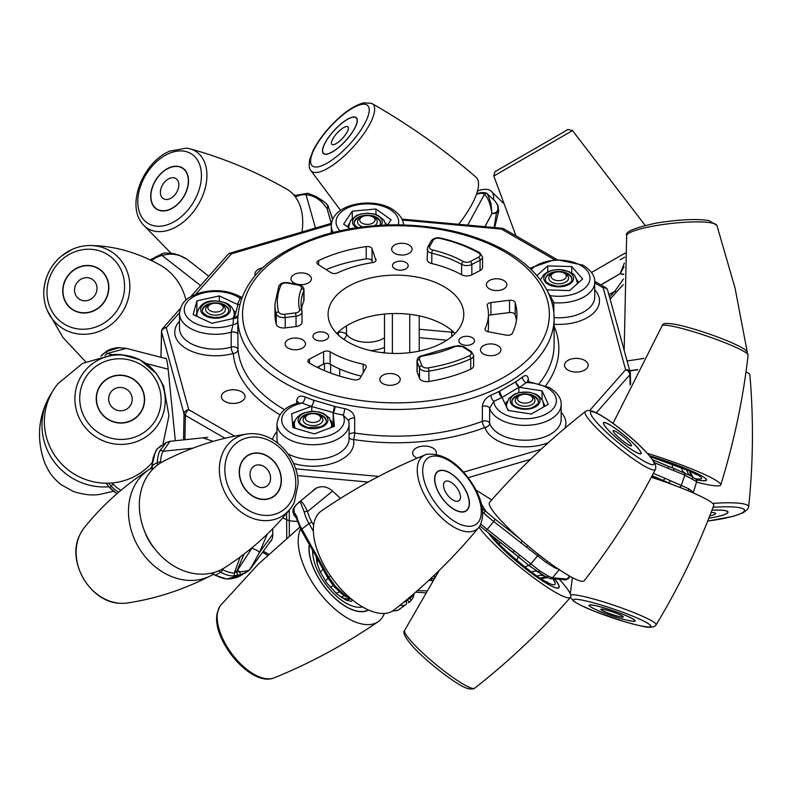 <?xml version="1.0" encoding="UTF-8"?>
<svg xmlns="http://www.w3.org/2000/svg" width="792" height="792" viewBox="0 0 792 792"><rect width="100%" height="100%" fill="white"/><g stroke="black" fill="none" stroke-linecap="round" stroke-linejoin="round"><path stroke-width="1.19" d="M325.057 332.61A7.831 4.524 180 0 1 328.621 336.402A7.831 4.524 180 0 1 324.522 340.372A7.831 4.524 180 0 1 316.523 340.194A7.831 4.524 180 0 1 312.959 336.402A7.831 4.524 180 0 1 317.048 332.422A7.831 4.524 180 0 1 325.057 332.61M404.623 261.865A7.831 4.524 180 0 1 408.187 265.657A7.831 4.524 180 0 1 404.098 269.636A7.831 4.524 180 0 1 396.089 269.448A7.831 4.524 180 0 1 392.525 265.657A7.831 4.524 180 0 1 396.624 261.687A7.831 4.524 180 0 1 404.623 261.865M470.953 337.026A7.831 4.524 180 0 1 474.517 340.817A7.831 4.524 180 0 1 470.428 344.787A7.831 4.524 180 0 1 462.419 344.609A7.831 4.524 180 0 1 458.855 340.817A7.831 4.524 180 0 1 462.944 336.838A7.831 4.524 180 0 1 470.953 337.026M395.594 374.477A10.217 5.9 180 0 1 400.247 379.427A10.217 5.9 180 0 1 394.901 384.605A10.217 5.9 180 0 1 384.466 384.368A10.217 5.9 180 0 1 379.823 379.427A10.217 5.9 180 0 1 385.159 374.24A10.217 5.9 180 0 1 395.594 374.477M300.851 338.956A10.217 5.9 180 0 1 305.504 343.906A10.217 5.9 180 0 1 300.158 349.084A10.217 5.9 180 0 1 289.724 348.846A10.217 5.9 180 0 1 285.08 343.906A10.217 5.9 180 0 1 290.417 338.719A10.217 5.9 180 0 1 300.851 338.956M306.761 273.824A10.217 5.9 180 0 1 311.414 278.774A10.217 5.9 180 0 1 306.078 283.952A10.217 5.9 180 0 1 295.644 283.714A10.217 5.9 180 0 1 290.991 278.774A10.217 5.9 180 0 1 296.327 273.587A10.217 5.9 180 0 1 306.761 273.824M407.415 244.213A10.217 5.9 180 0 1 412.068 249.163A10.217 5.9 180 0 1 406.732 254.341A10.217 5.9 180 0 1 396.297 254.103A10.217 5.9 180 0 1 391.644 249.163A10.217 5.9 180 0 1 396.98 243.976A10.217 5.9 180 0 1 407.415 244.213M502.158 279.734A10.217 5.9 180 0 1 506.811 284.684A10.217 5.9 180 0 1 501.475 289.862A10.217 5.9 180 0 1 491.04 289.625A10.217 5.9 180 0 1 486.387 284.684A10.217 5.9 180 0 1 491.723 279.497A10.217 5.9 180 0 1 502.158 279.734M496.247 344.867A10.217 5.9 180 0 1 500.9 349.817A10.217 5.9 180 0 1 495.564 354.994A10.217 5.9 180 0 1 485.13 354.757A10.217 5.9 180 0 1 480.477 349.817A10.217 5.9 180 0 1 485.813 344.629A10.217 5.9 180 0 1 496.247 344.867M309.474 363.132L309.474 359.053A4.742 2.742 0 0 0 307.9 361.093A4.742 2.742 0 0 0 309.246 363.003A120.978 69.844 180 0 0 354.014 379.804A4.742 2.742 0 0 0 360.172 378.081L366.043 367.656A4.742 2.742 0 0 0 366.27 366.805A4.742 2.742 0 0 0 364.112 364.508A4.742 2.742 0 0 0 363.211 364.251L363.211 372.685M330.135 364.132L330.135 351.826A4.742 2.742 0 0 0 329.343 351.46A4.742 2.742 0 0 0 323.591 351.717L323.591 364.013A4.742 2.742 180 0 1 329.343 363.756A4.742 2.742 180 0 1 330.135 364.132A92.506 53.41 0 0 0 361.281 376.111M372.032 260.974L372.032 248.678A4.742 2.742 0 0 0 369.973 246.946A4.742 2.742 0 0 0 366.231 246.589L366.231 258.885A4.742 2.742 180 0 1 369.973 259.241A4.742 2.742 180 0 1 372.032 260.974L372.636 262.607M287.555 283.1L298.079 285.07A5.158 2.98 180 0 1 301.495 288.615A97.258 56.153 0 0 0 299.584 309.593A5.158 2.98 180 0 1 295.545 312.909L284.734 314.246A5.158 2.98 180 0 1 280.012 313.434A5.158 2.98 180 0 1 278.556 311.751A118.602 68.478 180 0 1 280.962 285.199A5.158 2.98 180 0 1 287.555 283.1A2.376 0.594 100.6 0 1 288.001 282.704C283.625 282.101 280.556 283.269 278.794 286.189L274.973 303.93A120.978 69.844 0 0 0 276.21 313.88L276.21 324.245A7.534 4.346 0 0 0 279.556 327.274A7.534 4.346 0 0 0 285.229 327.878L285.229 317.523L296.04 316.186L296.04 326.552L285.229 327.878M429.759 246.332A2.376 1.841 -150.6 0 0 427.69 247.114L427.135 259.558A7.534 4.346 0 0 0 430.571 263.201A7.534 4.346 0 0 0 431.818 263.578L431.818 253.222A94.882 54.777 180 0 1 461.597 264.38L461.597 274.745A7.534 4.346 0 0 0 462.706 275.25A7.534 4.346 0 0 0 471.844 274.834L471.844 264.478L480.061 260.202L480.061 270.567A7.534 4.346 0 0 0 482.556 267.33L482.556 256.974L479.784 252.767A2.376 1.346 119.3 0 0 478.615 252.895A5.158 2.98 180 0 1 478.477 257.252L470.26 261.518A5.158 2.98 180 0 1 463.241 261.459A97.258 56.153 0 0 0 432.719 250.015A5.158 2.98 180 0 1 431.016 249.361A5.158 2.98 180 0 1 429.759 246.332L433.175 240.263A5.158 2.98 180 0 1 440.005 238.422A118.602 68.478 180 0 1 478.615 252.895M515.186 314.8L515.186 302.504A4.742 2.742 0 0 0 513.087 300.663A4.742 2.742 0 0 0 509.523 300.287L509.523 312.583A4.742 2.742 180 0 1 513.087 312.969A4.742 2.742 180 0 1 515.186 314.8A120.978 69.844 180 0 1 516.453 320.443M419.483 378.22L417.176 371.973L417.176 361.607L419.483 367.854L419.483 378.22A7.534 4.346 0 0 0 422.74 380.962A7.534 4.346 0 0 0 428.898 381.497L428.898 371.131A2.376 0.525 -99.3 0 0 428.254 367.874A5.158 2.98 180 0 1 423.195 367.122A5.158 2.98 180 0 1 421.799 365.637L419.503 359.39A5.158 2.98 180 0 1 423.106 355.905A97.258 56.153 0 0 0 455.529 346.371A5.158 2.98 180 0 1 462.528 346.728L469.923 351.48A5.158 2.98 180 0 1 469.28 355.806A118.602 68.478 180 0 1 428.254 367.874M336.798 333.482A67.845 39.164 180 0 1 432.897 319.82A67.845 39.164 180 0 1 455.093 333.482M432.897 281.447A67.845 39.164 180 0 1 463.785 314.295A67.845 39.164 180 0 1 428.314 348.718A67.845 39.164 180 0 1 358.994 347.143A67.845 39.164 180 0 1 328.106 314.295A67.845 39.164 180 0 1 363.577 279.873A67.845 39.164 180 0 1 432.897 281.447M241.273 298.564A4.742 3.703 28 0 1 240.224 298.485L240.332 296.782M284.605 409.702A158.153 91.308 180 0 1 284.11 409.424A158.153 91.308 180 0 1 237.986 349.44A4.742 3.871 -5 0 1 233.254 353.45A162.905 94.05 0 0 0 279.903 414.731M553.846 312.791L553.846 302.722L550.044 295.594A162.905 94.05 0 0 0 548.044 292.426M515.483 382.041L519.522 387.377A4.742 2.94 56.1 0 1 515.919 381.714L498.99 391.495A158.153 91.308 180 0 1 490.961 395.218C485.942 397.544 483.07 401.287 482.358 406.445L482.358 421.324A4.742 2.119 -110.6 0 0 484.952 427.492A4.742 3.812 162.6 0 0 489.624 423.136L489.624 408.256L493.802 401.287A162.905 94.05 0 0 0 502.078 397.445L518.879 387.278L518.879 392.604M567.973 370.062A11.84 6.831 0 0 0 580.873 371.537A11.84 6.831 0 0 0 588.179 365.221A11.84 6.831 0 0 0 584.714 360.39A11.84 6.831 0 0 0 571.814 358.905A11.84 6.831 0 0 0 564.508 365.221A11.84 6.831 0 0 0 567.973 370.062M224.829 401.435A11.84 6.831 0 0 0 237.739 402.92A11.84 6.831 0 0 0 245.045 396.604A11.84 6.831 0 0 0 241.58 391.773A11.84 6.831 0 0 0 228.67 390.288A11.84 6.831 0 0 0 221.364 396.604A11.84 6.831 0 0 0 224.829 401.435M436.144 454.172A11.84 6.831 0 0 0 436.352 452.875A11.84 6.831 0 0 0 432.887 448.044A11.84 6.831 0 0 0 419.988 446.569A11.84 6.831 0 0 0 412.682 452.875A11.84 6.831 0 0 0 416.147 457.717A11.84 6.831 0 0 0 417.127 458.221M539.243 383.486A158.153 91.308 180 0 0 554.103 344.857L554.103 318.166A158.153 91.308 0 0 1 456.469 402.524A158.153 91.308 0 0 1 284.11 382.734A158.153 91.308 0 0 1 237.788 318.166L237.986 349.44A4.742 2.742 180 0 0 236.6 347.638A4.742 2.742 180 0 0 231.195 347.114A4.742 1.683 -105.5 0 0 233.254 353.45A40.798 23.552 0 0 1 186.694 348.886A40.798 23.552 0 0 1 179.497 321.205M488.03 331.709A92.506 53.41 0 0 0 488.456 326.591L488.456 314.295A92.506 53.41 0 0 0 487.248 305.682A4.742 2.742 0 0 1 487.179 305.247A4.742 2.742 0 0 1 490.941 302.564L509.523 300.287M488.456 315.671A4.742 2.742 180 0 1 490.941 314.86L509.523 312.583M317.226 367.33L323.591 364.013M326.057 269.587A120.978 69.844 180 0 1 366.231 258.885M296.673 403.514L296.673 401.059C297.257 396.445 300.049 395.069 305.059 396.95A4.742 2.228 -67.9 0 1 302.326 403.069L298.109 403.088C285.476 406.336 278.428 413.285 276.972 423.928A36.056 20.81 0 0 0 287.536 438.649A36.056 20.81 0 0 0 326.819 443.164A36.056 20.81 0 0 0 349.074 423.928L349.074 438.808A36.056 20.81 180 0 1 327.076 457.984A36.056 20.81 180 0 1 287.932 453.757M334.402 406.375L333.185 412.889A4.742 1.495 103.6 0 0 335.016 406.484L313.682 400.207A4.742 2.02 -70.6 0 1 311.216 406.425L333.155 412.513L333.155 426.819M348.708 420.77L343.114 415.067A31.304 18.077 180 0 1 322.354 437.313A31.304 18.077 180 0 1 283.358 425.839A31.304 18.077 180 0 1 302.326 403.069A162.905 94.05 0 0 0 311.216 406.425L291.634 413.761L292.892 427.601L314.285 433.897L334.412 426.343L333.185 412.889A162.905 94.05 0 0 0 343.114 415.067A4.742 1.257 101.2 0 0 344.649 408.603C350.549 409.929 353.895 413.107 354.687 418.117L354.687 433.006A4.742 1.01 -81.1 0 1 353.45 439.52A162.905 94.05 0 0 0 484.952 427.492A40.798 23.552 0 0 0 496.247 439.946A40.798 23.552 0 0 0 548.391 442.629M482.358 406.445A4.742 2.742 180 0 1 489.624 408.256A36.056 20.81 0 0 0 499.603 419.255A36.056 20.81 0 0 0 538.897 423.769A36.056 20.81 0 0 0 561.152 404.534C561.597 398.722 557.756 393.099 549.608 387.644L529.571 381.892L526.175 382.595A4.742 3.099 52.5 0 1 522.383 377.081C526.017 374.418 528.026 375.339 528.403 379.863L528.403 381.497M262.598 267.775A11.84 6.831 0 0 0 254.955 274.161A11.84 6.831 0 0 0 255.163 275.428M282.774 517.829L289.169 520.78L297.208 521.512L289.169 520.78L282.774 517.829M309.474 359.053L323.591 351.717M330.135 351.826A92.506 53.41 0 0 0 363.211 364.251M318.641 264.825L318.641 260.568A120.978 69.844 180 0 1 366.231 246.589M372.032 248.678L375.982 260.538M318.641 260.568A4.742 2.742 0 0 0 316.929 262.677A4.742 2.742 0 0 0 318.146 264.508L330.858 272.656A4.742 2.742 0 0 0 337.382 272.943A92.506 53.41 0 0 1 372.537 262.617A4.742 2.742 0 0 0 376.081 259.974A4.742 2.742 0 0 0 375.982 259.4M480.061 270.567L471.844 274.834M461.597 274.745A94.882 54.777 0 0 0 431.818 263.578M515.186 302.504A120.978 69.844 180 0 1 516.919 314.295A120.978 69.844 180 0 1 512.355 333.283A4.742 2.742 0 0 1 506.326 335.145L488.268 331.759A4.742 2.742 0 0 1 484.991 329.155A4.742 2.742 0 0 1 485.159 328.423A92.506 53.41 0 0 0 488.456 314.295M470.745 369.181A7.534 4.346 0 0 0 473.616 365.765L473.616 355.41A7.534 4.346 0 0 1 470.745 358.825L470.745 369.181A120.978 69.844 180 0 1 428.898 381.497M423.106 355.905A2.376 0.544 -99.5 0 0 422.71 355.509C419.176 356.202 417.275 357.935 417.018 360.707L417.018 371.072A7.534 4.346 0 0 0 417.176 371.973M276.21 324.245A120.978 69.844 180 0 1 274.973 314.295L274.973 303.93M303.791 301.237A7.534 4.346 0 0 0 304.009 300.208L304.009 289.842A7.534 4.346 0 0 1 303.791 290.882L303.791 301.237A94.882 54.777 0 0 0 301.495 309.048M296.04 326.552A7.534 4.346 0 0 0 302.009 322.295L302.009 311.939A7.534 4.346 0 0 0 301.94 311.345A2.376 1.921 -13.3 0 0 301.891 310.989L301.059 303.93A94.882 54.777 180 0 1 303.791 290.882A2.376 1.881 23 0 0 301.495 288.615M476.042 490.1L491.723 499.93M166.043 358.301L165.191 358.439M165.231 358.38L165.904 358.132M175.329 440.728L168.033 367.904C167.221 360.904 166.33 357.667 165.36 358.182L165.617 357.994M202.92 437.847L213.276 441.372M340.461 498.406L331.848 490.387C326.255 486.08 320.641 485.565 315.018 488.852L311.771 491.773M490.961 395.218A4.742 2.327 -113.5 0 0 493.802 401.287A31.304 18.077 180 0 0 502.96 413.444A31.304 18.077 180 0 0 547.232 413.444A31.304 18.077 180 0 0 547.232 387.882A31.304 18.077 180 0 0 526.175 382.595A162.905 94.05 0 0 1 519.522 387.377L542.065 390.862L548.282 404.247L531.303 414.048L508.127 410.464L502.078 397.445A4.742 2.524 -116.4 0 1 498.99 391.495M542.065 390.862L542.065 399.485M536.867 275.586L547.787 265.874L571.755 266.607L582.655 278.952L569.577 290.575L546.757 289.882M547.787 265.874L547.787 271.834M571.755 266.607L571.755 273.101M350.232 228.799L343.669 224.116L352.272 211.177L375.972 209.009L391.08 219.78L387.625 224.977M352.272 211.177L352.272 218.483M375.972 209.009L375.972 214.592M237.788 321.116A4.742 3.871 -178.4 0 1 233.066 324.581A162.905 94.05 0 0 1 233.581 318.463L211.791 323.294L193.139 314.572L196.891 300.881L219.305 295.921L237.956 304.633L234.194 318.325L233.581 318.463A4.742 3.861 -172 0 0 237.818 316.513M196.891 300.881L196.891 311.959M219.305 295.921L219.305 301.089M314.256 400.445L311.771 406.217L311.771 411.315M501.91 397.079L499.495 391.278M549.499 295.673A4.742 3.663 149.3 0 0 550.044 295.594A31.304 18.077 180 0 0 585.654 287.407A31.304 18.077 180 0 0 580.823 265.449A31.304 18.077 180 0 0 531.194 269.577M349.074 437.412A4.742 3.841 166.8 0 0 353.45 439.52A40.798 23.552 0 0 1 336.164 462.082A40.798 23.552 0 0 1 293.505 463.37M238.234 315.374L234.194 318.325M239.53 304.267A4.742 3.772 22.3 0 1 237.442 304.395A162.905 94.05 0 0 1 240.224 298.485A31.304 18.077 180 0 0 237.679 296.822A31.304 18.077 180 0 0 193.406 296.822A31.304 18.077 180 0 0 193.406 322.384A31.304 18.077 180 0 0 233.066 324.581L231.195 332.224L231.195 347.114A36.056 20.81 180 0 1 190.05 343.075A36.056 20.81 180 0 1 179.497 328.363L179.497 313.474A36.056 20.81 0 0 0 190.05 328.195A36.056 20.81 0 0 0 231.195 332.224A4.742 2.742 180 0 1 236.6 332.759A4.742 2.742 180 0 1 237.986 334.561M630.6 383.932L630.363 373.497A4.742 4.742 0 0 0 630.194 372.349A4.742 3.821 164.7 0 1 630.313 373.111A4.742 2.723 178.7 0 1 630.363 373.497A4.742 2.723 178.7 0 1 629.848 374.784A4.742 3.455 -138.6 0 0 625.621 369.735L589.555 410.603M234.6 436.154L188.744 409.682A4.742 3.821 164.7 0 0 184.061 413.909L183.546 439.867M630.194 372.349A4.742 3.821 164.7 0 0 625.621 369.735L603.138 287.773A4.742 3.821 164.7 0 1 607.712 290.397L630.194 372.349M184.912 439.728L185.397 415.424A4.742 2.742 120 0 1 188.744 409.682L166.261 327.73A4.742 3.821 164.7 0 0 161.578 331.957A4.742 2.752 -178.7 0 1 161.519 331.492L160.944 357.34M179.517 312.711L166.261 327.73A4.742 3.455 -138.6 0 0 162.707 328.462L162.707 328.462A4.742 4.742 0 0 0 161.519 331.492M195.773 294.287L231.511 253.796A4.742 3.455 -138.6 0 0 227.957 254.529L190.625 296.832M331.383 224.413L231.511 253.796A4.742 1.762 -106.4 0 0 230.175 253.113A4.742 4.742 0 0 0 227.957 254.529M402.296 220.028L501.514 229.106A4.742 2.742 120 0 1 503.89 228.868A4.742 4.742 0 0 0 501.95 228.254A4.742 0.604 95.2 0 0 501.514 229.106L554.093 259.459M451.549 336.729A6.029 0.772 95.2 0 0 451.826 332.224A6.029 3.475 180 0 1 454.489 332.878M431.581 577.754L431.581 578.615A4.742 2.812 0.2 0 0 433.066 578.625A4.742 2.812 0.2 0 0 434.165 578.437M269.191 542.619C271.587 541.144 272.775 538.421 272.775 534.442L272.686 528.739M430.749 578.546L431.581 578.615A4.742 0.604 95.2 0 0 431.887 580.576A4.742 4.742 0 0 0 432.838 580.566M338.511 335.145A6.029 2.237 73.6 0 1 338.214 332.571L337.491 332.788M624.334 263.112L620.087 273.725L624.106 266.795M623.71 274.141L620.116 273.765L623.69 274.537M623.492 279.022L614.919 291.159L609.553 297.099M610.107 299.119L616.216 292.307L614.919 291.159L608.89 294.683M625.017 253.549A12.048 11.633 60 0 1 624.512 253.43M624.749 257.123L620.215 259.746M625.056 253.113L591.515 272.478L625.056 253.113M493.822 176.032L493.822 176.032C495.109 169.062 496.693 171.607 496.109 171.032L567.26 129.957C566.488 129.185 568.24 129.393 572.537 130.591L493.822 176.032L515.978 235.848M538.332 401.91A13.256 7.653 0 0 0 537.897 400.287A13.256 7.653 0 0 0 529.303 395.02M506.702 407.395A18.711 10.801 180 0 1 506.435 404.623M544.896 406.207L543.401 402.465M507.078 401.584L505.039 403.801M506.415 405.326A18.681 10.781 0 0 0 506.415 405.425A18.681 10.781 0 0 0 506.83 407.682M520.879 395.02A13.256 7.653 0 0 0 511.86 401.91M543.758 404.623A18.711 10.801 180 0 1 543.619 406.94M508.622 410.543A18.711 10.801 180 0 1 507.454 409.028M507.326 408.731A18.681 10.781 0 0 0 508.662 410.543M543.579 406.959A18.681 10.781 0 0 0 543.777 405.425A18.681 10.781 0 0 0 543.767 405.326M530.501 395.574L532.085 396.495A9.88 5.702 180 0 1 534.976 400.524A9.88 5.702 180 0 1 528.987 405.771A9.88 5.702 180 0 1 515.216 400.524A9.88 5.702 180 0 1 518.107 396.495L519.691 395.574A7.643 4.415 180 0 1 522.086 394.644A7.643 4.415 180 0 1 530.501 395.574A7.643 4.415 180 0 1 528.106 402.752A7.643 4.415 180 0 1 518.77 401.168A7.643 4.415 180 0 1 519.691 395.574M711.077 512.493A11.86 1.921 -6.4 0 1 715.641 513.483A11.86 1.921 -6.4 0 1 715.572 513.731A11.86 1.921 -6.4 0 1 709.781 515.83A11.86 1.921 173.6 0 0 713.83 514.741A11.86 1.921 173.6 0 0 715.641 513.483A11.86 1.921 173.6 0 0 711.077 512.493M601.554 610.018A11.86 1.257 18.8 0 1 600.88 609.296A11.86 1.257 18.8 0 1 610.355 611.216A11.86 1.257 18.8 0 1 622.661 616.216A11.86 1.257 18.8 0 1 623.334 616.948A11.86 1.257 18.8 0 1 613.859 615.028A11.86 1.257 18.8 0 1 601.554 610.018M616.918 432.105A11.86 1.732 39.6 0 0 613.127 430.64A11.86 1.732 39.6 0 0 617.572 436.372A11.86 1.732 39.6 0 0 627.63 444.272A11.86 1.732 39.6 0 0 631.412 445.748A11.86 1.732 39.6 0 0 626.967 440.015A11.86 1.732 39.6 0 0 616.918 432.105M453.875 484.427A11.86 5.91 53.7 0 0 444.965 481.605A11.86 5.91 53.7 0 0 450.103 497.901A11.86 5.91 53.7 0 0 459.013 500.722A11.86 5.91 53.7 0 0 453.875 484.427M268.716 471.428A11.86 9.682 60 0 0 254.371 465.963A11.86 9.682 60 0 0 251.896 481.031A11.86 9.682 60 0 0 266.231 486.506A11.86 9.682 60 0 0 268.716 471.428M132.145 398.079A11.86 11.603 32.4 0 0 110.415 392.743A11.86 11.603 32.4 0 0 117.8 410.434A11.86 11.603 32.4 0 0 132.145 398.079M96.337 292.387A11.86 10.94 -56.4 0 0 92.357 279.358A11.86 10.94 -56.4 0 0 75.23 286.08A11.86 10.94 -56.4 0 0 79.21 299.109A11.86 10.94 -56.4 0 0 96.337 292.387M174.973 194.733A11.86 7.95 -58.1 0 0 175.883 178.527A11.86 7.95 -58.1 0 0 164.261 182.457A11.86 7.95 -58.1 0 0 163.35 198.663A11.86 7.95 -58.1 0 0 174.973 194.733M338.006 142.411A11.86 3.772 -47.4 0 0 346.213 133.61A11.86 3.772 -47.4 0 0 347.916 126.888A11.86 3.772 -47.4 0 0 341.788 128.839A11.86 3.772 -47.4 0 0 333.58 137.63A11.86 3.772 -47.4 0 0 331.878 144.362A11.86 3.772 -47.4 0 0 338.006 142.411M643.708 358.152A61.429 9.95 173.6 0 0 641.213 358.855M747.282 352.153L735.055 288.08L716.918 225.453A45.441 7.366 173.6 0 0 716.859 225.304A45.441 7.366 173.6 0 0 711.731 222.958A45.441 7.366 173.6 0 0 661.775 224.68A45.441 7.366 173.6 0 0 626.68 235.471A45.441 7.366 173.6 0 0 626.66 235.64L624.165 350.361M696.574 479.863A46.391 4.93 -161.2 0 0 706.494 480.101A46.391 4.93 -161.2 0 0 688.347 469.587A46.391 4.93 -161.2 0 0 649.559 455.766M696.831 482.229A61.429 6.524 -161.2 0 0 720.73 484.942A61.429 6.524 -161.2 0 0 696.693 471.032A61.429 6.524 -161.2 0 0 647.44 453.37M720.73 484.942C733.927 442.51 743.054 399.237 748.123 355.113A45.441 4.821 -161.2 0 0 748.123 355.044A45.441 4.821 -161.2 0 0 730.313 344.916A45.441 4.821 -161.2 0 0 686.921 329.809A45.441 4.821 -161.2 0 0 662.162 325.72A45.441 4.821 -161.2 0 0 662.122 325.769L613.018 423.364M655.42 469.389C635.204 508.702 611.483 545.797 584.248 580.675A61.429 8.979 -140.4 0 1 538.095 554.113A61.429 8.979 -140.4 0 1 489.535 502.425C518.641 469.102 550.588 438.798 585.387 411.523A45.441 6.643 -140.4 0 1 585.496 411.454C587.03 410.296 589.575 410.296 593.139 411.454C600.009 414.196 609.434 420.285 621.413 429.729C636.214 441.342 647.064 451.985 653.964 461.657C655.677 464.795 656.182 467.329 655.479 469.26A45.441 6.643 -140.4 0 1 655.42 469.389A45.441 6.643 -140.4 0 1 621.176 449.896A45.441 6.643 -140.4 0 1 585.387 411.523M621.789 433.224A24.344 3.554 -140.4 0 1 641.114 453.568A24.344 3.554 -140.4 0 1 622.76 443.154A24.344 3.554 -140.4 0 1 603.613 422.591A24.344 3.554 -140.4 0 1 621.789 433.224M478.754 527.452C453.677 557.835 425.452 585.337 394.089 609.979A61.429 30.631 -126.3 0 1 325.205 567.508A61.429 30.631 -126.3 0 1 321.314 510.998C354.182 488.407 388.862 469.676 425.334 454.796A45.441 22.661 -126.3 0 1 427.037 454.242C444.262 453.004 459.984 463.835 474.21 486.743C483.1 502.405 484.961 515.493 479.794 525.997A45.441 22.661 -126.3 0 1 478.754 527.452A45.441 22.661 -126.3 0 1 426.007 497.782A45.441 22.661 -126.3 0 1 425.334 454.796M464.726 488.486A24.344 12.137 -126.3 0 1 467.735 509.444A24.344 12.137 -126.3 0 1 439.273 493.832A24.344 12.137 -126.3 0 1 439.243 470.686A24.344 12.137 -126.3 0 1 464.726 488.486M290.189 508.929C272.319 531.422 250.549 550.965 224.879 567.567A61.429 50.153 -120 0 1 169.379 563.053A61.429 50.153 -120 0 1 139.333 506.108A61.429 50.153 -120 0 1 163.489 461.251C190.704 447.322 218.513 438.233 246.926 434.006A45.441 37.105 -120 0 1 254.687 433.759C277.2 434.966 298.346 459.538 298.148 483.704L294.277 502.336A45.441 37.105 -120 0 1 290.189 508.929A45.441 37.105 -120 0 1 246.569 515.572A45.441 37.105 -120 0 1 219.364 470.3A45.441 37.105 -120 0 1 246.926 434.006M281.388 479.902A24.344 19.869 -120 0 1 278.051 492.03A24.344 19.869 -120 0 1 254.549 497.198A24.344 19.869 -120 0 1 239.233 472.557A24.344 19.869 -120 0 1 255.489 452.965A24.344 19.869 -120 0 1 281.388 479.902M152.104 462.607A61.429 60.113 -147.6 0 1 71.27 472.171A61.429 60.113 -147.6 0 1 51.48 393.347A61.429 60.113 -147.6 0 1 58.123 383.556L82.635 363.34L114.078 354.41L121.711 354.648L140.115 359.934L156.311 373.448L163.627 385.971L168.963 415.76L162.875 444.5M159.984 421.374A45.441 44.471 -147.6 0 1 98.931 438.788A45.441 44.471 -147.6 0 1 80.16 377.933A45.441 44.471 -147.6 0 1 141.214 360.528A45.441 44.471 -147.6 0 1 159.984 421.374M141.808 410.731A24.344 23.819 -147.6 0 1 109.098 420.057A24.344 23.819 -147.6 0 1 99.049 387.466A24.344 23.819 -147.6 0 1 131.749 378.14A24.344 23.819 -147.6 0 1 141.808 410.731M90.229 245.52A45.441 41.936 123.6 0 1 128.245 274.794A45.441 41.936 123.6 0 1 112.038 323.859A45.441 41.936 123.6 0 1 47.183 310.226A45.441 41.936 123.6 0 1 43.788 291.713A45.441 41.936 123.6 0 1 61.578 255.974A45.441 41.936 123.6 0 1 71.844 249.539A45.441 41.936 123.6 0 1 90.229 245.52C113.781 245.738 137.115 252.282 160.222 265.132A61.429 56.678 123.6 0 1 185.952 300.247M99.297 307.415A24.344 22.463 123.6 0 1 63.489 296.97A24.344 22.463 123.6 0 1 72.27 271.052A24.344 22.463 123.6 0 1 84.308 265.676A24.344 22.463 123.6 0 1 107.474 279.556A24.344 22.463 123.6 0 1 99.297 307.415M190.1 148.856A45.441 30.462 121.9 0 1 205.702 186.07A45.441 30.462 121.9 0 1 172.527 228.69A45.441 30.462 121.9 0 1 143.015 224.532A45.441 30.462 121.9 0 1 140.709 221.433C127.106 201.425 144.52 161.261 169.874 151.094L186.308 148.154A45.441 30.462 121.9 0 1 190.1 148.856C223.493 157.994 255.667 171.399 286.615 189.06A61.429 41.184 121.9 0 1 301.96 231.997M170.102 209.395A24.344 16.315 121.9 0 1 153.806 206.583A24.344 16.315 121.9 0 1 152.866 185.704A24.344 16.315 121.9 0 1 169.122 167.785A24.344 16.315 121.9 0 1 178.774 166.459A24.344 16.315 121.9 0 1 187.971 186.07A24.344 16.315 121.9 0 1 170.102 209.395M372.002 103.564A45.441 14.444 132.6 0 1 359.915 139.006A45.441 14.444 132.6 0 1 318.364 172.22A45.441 14.444 132.6 0 1 310.692 170.339A45.441 14.444 132.6 0 1 310.355 169.775C309.048 168.29 308.87 164.756 309.83 159.182L313.147 150.47C317.097 142.639 322.79 134.65 330.244 126.502C342.372 113.494 353.509 105.613 363.647 102.871L371.408 103.277A45.441 14.444 132.6 0 1 372.002 103.564C408.999 124.641 443.659 149.173 475.982 177.18A61.429 19.533 132.6 0 1 458.667 224.294M327.165 154.133A24.344 7.742 132.6 0 1 322.988 153.014A24.344 7.742 132.6 0 1 331.571 133.393A24.344 7.742 132.6 0 1 352.618 117.107A24.344 7.742 132.6 0 1 355.776 117.295A24.344 7.742 132.6 0 1 349.539 136.184A24.344 7.742 132.6 0 1 327.165 154.133M745.965 372.072A61.429 9.95 -6.4 0 1 749.905 375.042C753.647 419.037 753.232 462.974 748.658 506.85A45.441 7.366 -6.4 0 1 748.638 507.009L747.777 509.028L743.233 512.741L733.392 516.285L707.711 521.096M712.691 503.425A45.441 7.366 -6.4 0 1 748.658 506.85M711.958 510.177A24.344 3.94 -6.4 0 1 728.036 512.256A24.344 3.94 -6.4 0 1 708.88 518.136A24.097 3.901 173.6 0 0 724.136 514.671A24.097 3.901 173.6 0 0 727.798 512.285A24.097 3.901 173.6 0 0 711.939 510.226M651.331 477.23A61.429 6.524 18.8 0 1 713.76 505.395C698.267 547.034 679.051 586.872 656.093 624.888A45.441 4.821 18.8 0 1 656.053 624.947C655.083 626.531 652.836 627.284 649.341 627.224C647.252 627.581 638.877 625.71 624.235 621.601L594.911 611.483L580.952 605.434L574.101 601.593L570.408 597.425M570.715 594.97A45.441 4.821 18.8 0 1 599.861 600.801A45.441 4.821 18.8 0 1 656.093 624.888M604.999 608.127A24.344 2.584 18.8 0 1 635.105 621.047A24.344 2.584 18.8 0 1 619.215 618.106A24.344 2.584 18.8 0 1 589.05 605.336A24.344 2.584 18.8 0 1 604.999 608.127M488.654 533.085A46.391 6.781 39.6 0 0 494.663 540.728A46.391 6.781 39.6 0 0 532.749 574.16A46.391 6.781 39.6 0 0 558.964 587.674A46.391 6.781 39.6 0 0 554.667 578.952M478.962 527.205A61.429 8.979 39.6 0 0 485.417 535.085A61.429 8.979 39.6 0 0 535.758 579.289A61.429 8.979 39.6 0 0 570.537 597.277A61.429 8.979 39.6 0 0 560.974 581.17A61.429 8.979 39.6 0 0 559.251 579.279M439.303 570.359L404.643 630.323A45.441 6.643 39.6 0 0 404.593 630.442A45.441 6.643 39.6 0 0 411.85 642.035A45.441 6.643 39.6 0 0 448.282 674.15A45.441 6.643 39.6 0 0 474.576 688.258A45.441 6.643 39.6 0 0 474.685 688.179C509.474 660.904 541.431 630.6 570.537 597.277M300.534 529.016A61.429 30.631 53.7 0 0 298.98 533.679A61.429 30.631 53.7 0 0 325.057 599.356A61.429 30.631 53.7 0 0 378.17 621.68A61.429 30.631 53.7 0 0 384.377 613.444M309.276 544.48A46.391 23.126 53.7 0 0 329.403 592.802A46.391 23.126 53.7 0 0 368.547 610.008M299.633 527.294L258.093 564.379L220.73 605.227A45.441 22.661 53.7 0 0 219.691 606.682A45.441 22.661 53.7 0 0 217.76 611.602A45.441 22.661 53.7 0 0 234.343 657.014A45.441 22.661 53.7 0 0 272.448 678.437A45.441 22.661 53.7 0 0 274.151 677.883C310.632 663.003 345.302 644.272 378.17 621.68M151.945 467.874A61.429 50.153 60 0 0 149.569 469.27A61.429 50.153 60 0 0 149.332 469.418A61.429 50.153 60 0 0 138.244 546.708A61.429 50.153 60 0 0 210.712 575.744A61.429 50.153 60 0 0 213.365 574.249M144.451 530.907A46.391 37.877 60 0 0 155.024 549.232M149.332 469.418C123.661 486.031 101.881 505.573 84.011 528.066A45.441 37.105 60 0 0 79.923 534.659A45.441 37.105 60 0 0 83.358 578.398A45.441 37.105 60 0 0 119.523 603.237A45.441 37.105 60 0 0 127.274 602.989C155.687 598.762 183.496 589.674 210.712 575.744M52.411 391.684A61.429 60.113 32.4 0 0 47.48 400.307A61.429 60.113 32.4 0 0 53.351 460.677A61.429 60.113 32.4 0 0 108.999 486.793M296.04 195.584A61.429 41.184 -58.1 0 0 293.683 194.832M493.614 199.683A61.429 19.533 -47.4 0 0 491.396 191.327A61.429 19.533 -47.4 0 0 477.467 191.03M649.569 455.776A46.154 4.901 18.8 0 1 694.485 472.299A46.154 4.901 18.8 0 1 706.276 480.002A46.154 4.901 18.8 0 1 696.524 479.794M626.304 445.837A24.097 3.524 39.6 0 0 640.926 453.42A24.097 3.524 39.6 0 0 618.245 430.551A24.097 3.524 39.6 0 0 603.801 422.75A24.097 3.524 39.6 0 0 626.304 445.837M620.294 434.432A11.86 1.732 39.6 0 0 613.127 430.64A11.86 1.732 39.6 0 0 624.254 441.956A11.86 1.732 39.6 0 0 631.412 445.748A11.86 1.732 39.6 0 0 620.294 434.432M441.867 497.663A24.097 12.019 53.7 0 0 467.587 509.246A24.097 12.019 53.7 0 0 462.122 484.664A24.097 12.019 53.7 0 0 439.382 470.884A24.097 12.019 53.7 0 0 441.867 497.663M456.974 487.971A11.86 5.91 53.7 0 0 444.965 481.605A11.86 5.91 53.7 0 0 447.005 494.357A11.86 5.91 53.7 0 0 459.013 500.722A11.86 5.91 53.7 0 0 456.974 487.971M239.887 477.002A24.097 19.681 60 0 0 256.588 497.871A24.097 19.681 60 0 0 277.913 491.812A24.097 19.681 60 0 0 280.724 475.467A24.097 19.681 60 0 0 255.618 453.192A24.097 19.681 60 0 0 239.887 477.002M270.349 475.853A11.86 9.682 60 0 0 254.371 465.963A11.86 9.682 60 0 0 250.252 476.606A11.86 9.682 60 0 0 266.231 486.506A11.86 9.682 60 0 0 270.349 475.853M97.515 391.743A24.097 23.582 32.4 0 0 113.444 421.661A24.097 23.582 32.4 0 0 143.332 406.464A24.097 23.582 32.4 0 0 127.403 376.547A24.097 23.582 32.4 0 0 97.515 391.743M131.7 402.722A11.86 11.603 32.4 0 0 110.415 392.743A11.86 11.603 32.4 0 0 115.553 409.642A11.86 11.603 32.4 0 0 131.7 402.722M69.132 274.448A24.097 22.235 -56.4 0 0 63.667 296.723A24.097 22.235 -56.4 0 0 80.101 312.404A24.097 22.235 -56.4 0 0 102.435 304.019A24.097 22.235 -56.4 0 0 106.385 277.556A24.097 22.235 -56.4 0 0 84.15 265.944A24.097 22.235 -56.4 0 0 69.132 274.448M93.981 296.515A11.86 10.94 -56.4 0 0 92.357 279.358A11.86 10.94 -56.4 0 0 77.586 281.962A11.86 10.94 -56.4 0 0 79.21 299.109A11.86 10.94 -56.4 0 0 93.981 296.515M165.587 169.934A24.097 16.157 -58.1 0 0 153.945 206.375A24.097 16.157 -58.1 0 0 173.646 207.256A24.097 16.157 -58.1 0 0 188.14 183.982A24.097 16.157 -58.1 0 0 178.645 166.676A24.097 16.157 -58.1 0 0 165.587 169.934M171.597 197.782A11.86 7.95 -58.1 0 0 178.507 187.645A11.86 7.95 -58.1 0 0 175.883 178.527A11.86 7.95 -58.1 0 0 167.637 179.408A11.86 7.95 -58.1 0 0 160.726 189.545A11.86 7.95 -58.1 0 0 163.35 198.663A11.86 7.95 -58.1 0 0 171.597 197.782M350.024 118.107A24.097 7.663 -47.4 0 0 330.254 135.175A24.097 7.663 -47.4 0 0 323.156 152.836A24.097 7.663 -47.4 0 0 329.769 153.143A24.097 7.663 -47.4 0 0 350.787 134.402A24.097 7.663 -47.4 0 0 355.618 117.473A24.097 7.663 -47.4 0 0 350.024 118.107M334.907 144.243A11.86 3.772 -47.4 0 0 344.956 135.432A11.86 3.772 -47.4 0 0 347.916 126.888A11.86 3.772 -47.4 0 0 344.886 126.997A11.86 3.772 -47.4 0 0 334.838 135.808A11.86 3.772 -47.4 0 0 331.878 144.362A11.86 3.772 -47.4 0 0 334.907 144.243M634.808 621.047A24.097 2.554 -161.2 0 0 634.877 620.968A24.097 2.554 -161.2 0 0 614.028 611.077A24.097 2.554 -161.2 0 0 589.406 605.197A24.097 2.554 -161.2 0 0 589.278 605.415A24.097 2.554 -161.2 0 0 610.83 615.394A24.097 2.554 -161.2 0 0 634.808 621.047M600.93 609.216A11.86 1.257 -161.2 0 0 600.88 609.296A11.86 1.257 -161.2 0 0 611.315 614.186A11.86 1.257 -161.2 0 0 623.274 617.018A11.86 1.257 -161.2 0 0 623.334 616.948A11.86 1.257 -161.2 0 0 612.889 612.058A11.86 1.257 -161.2 0 0 600.93 609.216M569.557 576.041L567.072 579.051L556.212 578.12A2.376 2.277 88.2 0 1 554.548 578.962A46.154 6.742 -140.4 0 1 558.766 587.545A46.154 6.742 -140.4 0 1 554.687 587.397A46.154 6.742 -140.4 0 1 519.404 563.775A46.154 6.742 -140.4 0 1 488.793 533.194M368.28 609.88A46.154 23.008 -126.3 0 1 349.658 608.494A46.154 23.008 -126.3 0 1 309.415 544.718M152.034 545.144A46.154 37.679 -120 0 1 146.49 535.541M654.618 462.825L684.595 475.022L696.633 481.625L693.376 492.357L688.921 488.862L664.864 478.229A2.376 1.287 112.8 0 1 662.805 480.249L673.655 485.07M670.24 480.714A2.376 1.277 115.9 0 1 668.319 482.694A12.048 3.663 -69.2 0 0 667.874 482.932M689.555 470.973A12.048 11.722 -44.8 0 0 692.634 476.705L689.852 471.121M692.356 478.774A2.376 1.94 -61.6 0 0 691.535 476.17L673.269 468.191A12.048 3.663 110.8 0 1 672.309 463.973M673.685 470.606A2.376 1.297 -70.3 0 0 673.269 468.191L668.002 466.211M686.624 469.666A12.048 10.197 -61.4 0 0 691.01 475.883M668.181 468.517A2.376 1.287 -67.2 0 0 667.804 466.112L667.804 466.112A2.376 1.287 -67.2 0 0 667.646 466.072L652.747 459.805M482.684 512.117L483.585 512.899A2.376 0.723 -47.7 0 1 485.852 511.295L482.348 508.83M556.212 578.12L552.46 577.863L548.014 575.992L539.609 570.765L514.345 550.886L512.85 552.281L485.793 530.779M514.345 550.886L487.238 529.383L493.743 521.512L546.361 562.597L554.756 567.824L559.419 569.438M512.899 552.291L529.254 565.745L545.371 576.606A2.376 1.93 118.4 0 0 545.5 576.685L537.56 571.745A2.376 1.168 124.2 0 1 537.55 571.745L536.659 571.131M531.59 572.141A12.048 6.465 124.2 0 1 537.461 571.676M519.671 555.38L518.087 556.707A12.048 1.594 -49.3 0 1 516.513 560.251M537.263 576.111A12.048 9.455 118.8 0 1 544.213 575.962M480.813 524.066A30.126 4.405 -140.4 0 0 487.238 529.383L485.743 530.769L517.087 555.836M558.142 578.14A2.376 2.297 95.8 0 1 556.162 578.972L565.092 579.883A2.376 2.297 95.8 0 0 567.072 579.051A30.126 4.405 -140.4 0 0 568.211 578.774L565.092 579.883M520.849 543.015L522.265 540.946M348.638 598.307A12.048 9.93 -93 0 0 347.589 598.98A26.334 13.127 53.7 0 0 349.46 598.673M300.901 503.405L304.247 512.137A2.376 1.297 -14.3 0 1 307.534 511.582C303.98 503.969 301.465 500.603 299.98 501.494L300.901 503.405M350.46 598.227L344.748 594.911L335.432 586.367L328.64 576.972L301.762 528.838A30.126 15.018 -126.3 0 1 296.792 516.374L294.277 512.681L293.911 508.543L295.634 505.454L299.95 501.514L295.545 505.494M405.9 600.445L406.247 601.445L407.237 599.692L409.9 598.425A6.029 2.97 6.5 0 0 408.702 598.108M400.168 609.008L398.079 610.196A2.376 2.039 69.1 0 1 397.663 610.424A2.376 2.039 69.1 0 1 397.653 610.424L405.9 604.633A2.376 2.049 -115.7 0 0 406.247 601.445A27.75 13.84 -126.3 0 1 403.841 602.148M407.237 599.692A2.376 0.871 -128.6 0 1 408.632 602.742L408.632 602.742A2.376 0.871 -128.6 0 0 408.632 602.742L410.365 601.197A2.376 1.426 -134.8 0 0 410.523 601.069L410.523 601.069A2.376 1.426 -134.8 0 0 409.9 598.425L413.929 594.634L414.018 593.584M342.134 597.96L347.589 598.98M330.224 587.357A12.048 2.119 137.8 0 1 333.293 585.674M322.799 568.973A12.048 5.029 -21 0 1 320.295 572.18M336.145 593.386A12.048 5.435 126.8 0 1 339.412 592.04M318.602 558.588L317.79 559.518L320.988 565.538L321.839 564.686M296.792 516.374A2.376 1.366 167.6 0 0 296.119 517.631L293.961 515.087C292.674 511.84 292.634 509.464 293.822 507.959L295.475 505.553A2.376 0.931 -136.6 0 0 295.416 505.623M295.297 513.8A2.376 1.96 118 0 0 295.812 516.869M295.634 505.454A2.376 0.931 -136.6 0 0 295.475 505.553L298.93 502.316M152.272 469.745L152.262 465.458A30.126 24.602 -120 0 1 155.281 452.628L157.202 448.826L166.32 442.5L159.935 450.658A2.376 1.198 25.4 0 1 162.974 451.292L170.052 441.283L207.761 437.332M161.32 445.391L156.846 449.183A2.376 1.97 -143.9 0 1 157.202 448.826M240.184 557.014L234.284 573.052L236.56 571.913L243.976 554.153M218.523 570.903L220.77 572.21A30.126 24.602 60 0 0 233.402 576.002L240.313 574.705L246.609 572.131L241.609 575.022L227.106 578.922A2.376 1.198 94.6 0 1 226.71 579.021L215.117 575.269A2.376 0.782 120.2 0 0 215.612 575.19L211.91 573.032M250.727 567.656L250.044 569.438L246.609 572.131L249.589 569.903A2.376 2.228 -143.9 0 0 250.044 569.438L259.548 552.361L267.29 534.095M272.765 534.204L259.548 552.361A6.029 1.287 24.8 0 0 251.866 548.232L236.907 571.171A2.376 1.129 -160 0 1 235.135 570.557M271.903 539.431L250.044 569.438C248.44 570.725 245.035 571.497 239.847 571.765L236.56 571.913L237.65 575.438M237.58 570.27A6.029 1.841 39.7 0 1 239.847 571.765L240.313 574.705M155.281 452.628A2.376 1.218 -151.8 0 0 155.014 452.905L155.895 451.074A2.376 2.218 -165.9 0 1 155.895 451.064L156.846 449.183M156.539 450.014A2.376 2.218 -165.9 0 0 155.895 451.064M233.402 576.002A2.376 1.218 -88.2 0 0 234.284 573.052A27.75 22.661 -120 0 1 222.651 569.557L222.067 569.22M119.463 347.559L106.247 351.628M126.294 348.351L117.879 347.589C111.811 348.539 107.781 349.985 105.791 351.925L100.861 356.242A30.126 29.472 32.4 0 1 105.772 351.955L107.405 353.46L126.294 348.351L166.27 358.717M186.595 259.033L178.2 254.846M162.439 253.717A2.376 0.643 76 0 0 162.241 253.668A2.376 0.643 76 0 0 162.053 255.46C171.805 252.777 180.635 254.43 188.545 260.42L188.11 260.073M320.117 199.782L315.513 196.218L322.859 200.792L326.413 203.702L327.928 206.336L327.106 208.613L320.117 199.782M315.513 196.218L307.771 193.288A2.376 1.673 96 0 0 306.029 194.713C314.256 195.406 321.265 200.03 327.076 208.593L328.343 206.88L332.699 219.424M327.928 206.336A2.376 2.267 18.6 0 1 328.343 206.88L332.076 217.246M490.99 203.386L487.644 194.228A2.376 2.247 140 0 0 484.358 194.436C487.912 197.327 490.426 203.742 491.911 213.682L490.99 203.386M487.644 194.228A30.126 9.573 -47.4 0 0 487.367 193.941L494.574 200.564A30.126 9.573 132.6 0 1 495.099 201.188L497.614 205.267L497.98 209.791L496.257 212.395L491.941 213.711L496.465 213.058L494.04 227.532M496.257 212.395A2.376 1.802 76.8 0 1 496.465 213.058L498.703 211.266L494.644 227.581M495.099 201.188A2.376 2.237 -32.4 0 1 495.455 201.614L496.832 203.653A2.376 1.247 -35.6 0 1 496.96 203.999M496.584 203.445A2.376 1.247 -35.6 0 1 496.832 203.653L498.079 205.811L498.693 211.266M384.486 352.895L384.486 314.058M392.387 353.41L392.387 313.553M419.225 351.084L419.225 315.879M409.751 352.638L409.751 314.315M564.082 273.141L565.676 274.052A9.88 5.702 180 0 1 568.527 277.566A9.88 5.702 180 0 1 568.567 278.091A9.88 5.702 180 0 1 559.132 283.783A9.88 5.702 180 0 1 548.846 278.606A9.88 5.702 180 0 1 548.807 278.091A9.88 5.702 180 0 1 551.697 274.052L553.281 273.141A7.643 4.415 180 0 1 564.082 273.141A7.643 4.415 180 0 1 566.29 275.854A7.643 4.415 180 0 1 559.38 280.645A7.643 4.415 180 0 1 551.074 276.655A7.643 4.415 180 0 1 553.281 273.141M372.775 216.859A7.643 4.415 180 0 1 374.062 222.106A7.643 4.415 180 0 1 365.686 224.285A7.643 4.415 180 0 1 360.033 221.206A7.643 4.415 180 0 1 361.974 216.859A7.643 4.415 180 0 1 369.062 215.681A7.643 4.415 180 0 1 372.775 216.859L374.359 217.77A9.88 5.702 180 0 1 377.249 221.81A9.88 5.702 180 0 1 374.606 225.7M362.894 226.888A9.88 5.702 180 0 1 357.489 221.81A9.88 5.702 180 0 1 360.39 217.77L361.974 216.859M220.948 304.514L222.532 305.435A9.88 5.702 180 0 1 225.423 309.464A9.88 5.702 180 0 1 224.037 312.385A9.88 5.702 180 0 1 212.919 314.968A9.88 5.702 180 0 1 205.663 309.464A9.88 5.702 180 0 1 207.059 306.544A9.88 5.702 180 0 1 208.563 305.435L210.147 304.514A7.643 4.415 180 0 1 220.948 304.514A7.643 4.415 180 0 1 222.106 309.89A7.643 4.415 180 0 1 211.632 311.424A7.643 4.415 180 0 1 208.979 305.375A7.643 4.415 180 0 1 210.147 304.514M318.424 414.968L320.008 415.889A9.88 5.702 180 0 1 320.453 416.156A9.88 5.702 180 0 1 322.908 419.918A9.88 5.702 180 0 1 316.503 425.255A9.88 5.702 180 0 1 305.593 423.68A9.88 5.702 180 0 1 303.148 419.918A9.88 5.702 180 0 1 306.039 415.889L307.623 414.968A7.643 4.415 180 0 1 318.424 414.968A7.643 4.415 180 0 1 318.77 415.186A7.643 4.415 180 0 1 318.057 421.403A7.643 4.415 180 0 1 307.276 420.998A7.643 4.415 180 0 1 307.623 414.968M571.923 279.467A13.256 7.653 0 0 0 562.894 272.577M554.469 272.577A13.256 7.653 0 0 0 545.441 279.467M578.615 282.536L576.932 279.853M577.348 282.19A18.711 10.801 180 0 1 577.358 283.655M577.318 283.694A18.681 10.781 0 0 0 577.358 282.982A18.681 10.781 0 0 0 577.358 282.883M380.615 223.186A13.256 7.653 0 0 0 371.587 216.295M363.162 216.295A13.256 7.653 0 0 0 354.994 220.81A13.256 7.653 0 0 0 354.133 223.186M348.747 227.74A18.711 10.801 180 0 1 348.708 225.908M349.064 223.77L347.48 226.839M348.698 226.601A18.681 10.781 0 0 0 348.698 226.7A18.681 10.781 0 0 0 348.787 227.769M387.07 224.997L385.466 223.087M228.789 310.85A13.256 7.653 0 0 0 223.888 305.267A13.256 7.653 0 0 0 219.76 303.96M211.335 303.96A13.256 7.653 0 0 0 202.306 310.85M234.204 313.563A18.711 10.801 180 0 1 232.719 318.651M234.145 318.334L235.165 314.8M235.769 312.612L233.492 310.345M232.67 318.661A18.681 10.781 0 0 0 234.224 314.365A18.681 10.781 0 0 0 234.224 314.266M197.545 310.484L195.901 315.86M197.198 316.463A18.711 10.801 180 0 1 196.881 313.563M196.871 314.266A18.681 10.781 0 0 0 196.871 314.365A18.681 10.781 0 0 0 197.238 316.483M308.811 414.404A13.256 7.653 0 0 0 305.801 415.246A13.256 7.653 0 0 0 299.782 421.295M331.68 424.017A18.711 10.801 180 0 1 331.106 427.581M332.432 427.086L331.67 421.245L330.898 420.611M331.066 427.601A18.681 10.781 0 0 0 331.7 424.809A18.681 10.781 0 0 0 331.7 424.71M326.264 421.295A13.256 7.653 0 0 0 317.236 414.404M295.129 420.671L293.218 422.413L293.218 427.7M293.218 422.413L293.961 427.918M295.327 428.314A18.711 10.801 180 0 1 294.367 424.017M294.347 424.71A18.681 10.781 0 0 0 294.347 424.809A18.681 10.781 0 0 0 295.367 428.333M421.799 365.637A2.376 1.891 -20.2 0 0 419.483 367.854A7.534 4.346 0 0 0 421.522 370.022A7.534 4.346 0 0 0 422.74 370.597A7.534 4.346 0 0 0 428.898 371.131A120.978 69.844 0 0 0 470.745 358.825A2.376 1.198 -114.4 0 0 469.28 355.806M427.135 249.193A7.534 4.346 0 0 0 429.343 252.272A7.534 4.346 0 0 0 430.571 252.836A7.534 4.346 0 0 0 431.818 253.222A2.376 0.733 103.3 0 1 432.719 250.015M278.556 311.751A2.376 1.921 -14 0 0 276.21 313.88A7.534 4.346 0 0 0 278.338 316.335A7.534 4.346 0 0 0 279.556 316.909A7.534 4.346 0 0 0 285.229 317.523L284.734 314.246M463.241 261.459A2.376 1.337 119 0 0 461.597 264.38A7.534 4.346 0 0 0 462.706 264.884A7.534 4.346 0 0 0 471.844 264.478A2.376 1.297 -117.5 0 0 470.26 261.518M340.085 230.809A31.304 18.077 180 0 1 348.45 207.544A31.304 18.077 180 0 1 389.506 209.167A31.304 18.077 180 0 1 398.267 224.859M403.425 225.819C403.88 220.018 400.029 214.385 391.882 208.93C371.547 196.703 331.521 204.069 331.323 225.819A36.056 20.81 0 0 0 333.194 232.442M277.774 443.173A36.056 20.81 180 0 1 276.972 438.808L276.972 423.928M276.972 431.66A40.798 23.552 0 0 0 272.577 439.619M551.974 302.792A4.742 2.742 180 0 1 553.846 302.722A36.056 20.81 0 0 0 594.733 282.101C595.188 276.289 591.337 270.656 583.189 265.211L555.459 259.37L529.808 268.25M561.152 404.534L561.152 419.423A36.056 20.81 180 0 1 538.897 438.649A36.056 20.81 180 0 1 499.603 434.135A36.056 20.81 180 0 1 489.624 423.136A4.742 2.742 180 0 0 482.358 421.324A158.153 91.308 180 0 1 354.687 433.006A4.742 2.742 180 0 0 350.094 433.709A4.742 2.742 180 0 0 349.074 434.59M565.033 428.096A40.798 23.552 0 0 0 561.152 412.266M287.466 376.923A153.41 88.575 180 0 1 287.466 251.658A153.41 88.575 180 0 1 504.425 251.658A153.41 88.575 180 0 1 504.425 376.923A153.41 88.575 180 0 1 287.466 376.923M339.699 376.131L339.699 368.993M330.66 364.429L330.66 373.091M324.482 370.646L324.482 363.647M313.682 400.207A158.153 91.308 180 0 1 305.059 396.95M344.649 408.603A158.153 91.308 180 0 1 335.016 406.484M522.383 377.081A158.153 91.308 180 0 1 515.919 381.714M378.705 476.428L295.624 468.834M541.035 449.351L463.617 472.121M594.733 282.922L603.138 287.773A4.742 2.742 120 0 1 605.514 287.546A4.742 4.742 0 0 1 607.712 290.397M554.103 324.255A40.798 23.552 0 0 0 592.396 314.117A40.798 23.552 0 0 0 594.733 289.832M545.728 385.704A162.905 94.05 0 0 0 554.103 326.195M468.191 477.655L530.491 459.33M596.287 412.81L629.848 374.784L630.076 385.011M161.014 357.36L161.578 331.957L184.061 413.909A4.742 2.703 -178.9 0 0 185.397 415.424L224.977 438.273M286.625 513.315L286.744 538.006M297.337 475.566L368.221 482.051M289.318 535.808L289.278 510.068M594.733 282.101L594.733 296.98A36.056 20.81 180 0 1 554.093 317.622M527.71 380.853A4.742 2.742 180 0 1 528.403 379.863M348.718 420.621A4.742 2.742 180 0 1 354.687 418.117M296.673 401.059A4.742 2.742 180 0 1 298.406 402.871M490.941 314.86L490.941 302.564M485.159 329.878L485.159 328.423M417.018 360.707A7.534 4.346 0 0 0 417.176 361.607A2.376 1.891 -20.2 0 1 419.503 359.39M301.782 310.672A94.882 54.777 180 0 1 301.059 303.93M478.477 257.252A2.376 1.297 -117.5 0 1 480.061 260.202A7.534 4.346 0 0 0 482.556 256.974M295.545 312.909L296.04 316.186A7.534 4.346 0 0 0 302.009 311.939L301.891 310.989A2.376 1.921 -13.3 0 0 299.584 309.593M319.027 366.389L319.027 368.201M288.001 282.704L298.515 284.684A2.376 0.594 100.6 0 0 298.079 285.07M278.794 286.189A2.376 1.881 23.7 0 1 280.962 285.199M433.175 240.263A2.376 1.841 -150.6 0 0 431.115 241.035C433.145 238.283 436.283 237.283 440.54 238.045A2.376 0.723 103 0 0 440.005 238.422M455.529 346.371A2.376 1.188 -114.1 0 0 454.558 346.144L463.805 346.668L471.2 351.42L473.616 355.41M462.528 346.728A2.376 1.435 -57.3 0 1 463.805 346.668M469.923 351.48A2.376 1.435 -57.3 0 1 471.2 351.42M434.481 577.932L434.491 575.012M426.591 590.802A36.056 20.81 180 0 1 417.612 590.456M384.486 352.42A149.114 86.09 0 0 0 381.566 352.569M419.225 337.689L446.807 340.213M370.448 350.589A28.71 16.573 0 0 0 384.486 347.421M338.214 332.095L338.214 332.571A6.029 3.475 180 0 1 340.006 332.234A6.029 3.475 180 0 1 346.5 334.313L346.5 325.849M451.826 330.462L451.826 332.224L419.225 329.244M268.617 554.251L263.33 551.192M384.486 337.788A22.681 13.098 180 0 1 346.5 334.313A6.029 4.524 143.6 0 1 343.698 339.273M600.841 284.843L620.087 273.725L601.019 284.952M567.052 130.066L496.109 171.032M510.692 402.89A14.909 8.613 0 0 0 528.957 408.979A14.909 8.613 0 0 0 539.5 398.435A14.909 8.613 0 0 0 521.235 392.347A14.909 8.613 0 0 0 510.692 402.89M537.897 399.594A13.256 7.653 180 0 1 538.352 401.574C539.649 402.475 537.649 404.455 532.343 407.524C524.126 411.078 511.959 406.118 512.226 403.227L511.84 401.574A13.256 7.653 180 0 1 523.363 393.99A13.256 7.653 180 0 1 537.897 399.594M543.52 406.999A18.681 10.781 0 0 0 543.777 405.227L542.777 400.802L538.768 395.97L535.877 394.218L529.412 392.228L518.909 392.604L514.335 394.208L508.682 398.673L506.415 405.227A18.681 10.781 0 0 0 507.058 408.019A18.681 10.781 0 0 0 508.89 410.583M512.077 403.019A13.256 7.653 180 0 1 511.84 401.574M621.453 429.828A40.966 5.989 -140.4 0 1 654.073 463.33A40.966 5.989 -140.4 0 1 623.096 446.549A40.966 5.989 -140.4 0 1 590.476 413.048A40.966 5.989 -140.4 0 1 621.453 429.828M473.408 486.664A40.966 20.424 -126.3 0 1 472.022 526.027A40.966 20.424 -126.3 0 1 430.581 495.653A40.966 20.424 -126.3 0 1 431.977 456.301A40.966 20.424 -126.3 0 1 473.408 486.664M295.772 482.407A40.966 33.442 -120 0 1 260.905 514.958A40.966 33.442 -120 0 1 224.839 470.052A40.966 33.442 -120 0 1 259.707 437.501A40.966 33.442 -120 0 1 295.772 482.407M156.4 418.681A40.966 40.085 -147.6 0 1 101.366 434.372A40.966 40.085 -147.6 0 1 84.447 379.526A40.966 40.085 -147.6 0 1 139.481 363.835A40.966 40.085 -147.6 0 1 156.4 418.681M108.524 319.829A40.966 37.798 123.6 0 1 54.351 315.028A40.966 37.798 123.6 0 1 63.043 258.637A40.966 37.798 123.6 0 1 117.216 263.439A40.966 37.798 123.6 0 1 108.524 319.829M170.429 223.601A40.966 27.463 121.9 0 1 137.808 202.524A40.966 27.463 121.9 0 1 168.795 153.579A40.966 27.463 121.9 0 1 201.415 174.656A40.966 27.463 121.9 0 1 170.429 223.601M318.473 166.765A40.966 13.028 132.6 0 1 319.869 139.828A40.966 13.028 132.6 0 1 361.31 104.465A40.966 13.028 132.6 0 1 359.915 131.403A40.966 13.028 132.6 0 1 318.473 166.765M713.048 507.296A40.966 6.633 -6.4 0 1 744.48 510.791A40.966 6.633 -6.4 0 1 707.731 521.027M600.148 604.722A40.966 4.346 18.8 0 1 649.014 624.136A40.966 4.346 18.8 0 1 624.066 621.522A40.966 4.346 18.8 0 1 575.2 602.108A40.966 4.346 18.8 0 1 600.148 604.722M650.222 456.548A41.224 4.376 18.8 0 1 691.079 471.537A41.224 4.376 18.8 0 1 695.505 478.675M552.895 578.942A41.224 6.029 -140.4 0 1 551.331 584.278A41.224 6.029 -140.4 0 1 520.344 563.617A41.224 6.029 -140.4 0 1 492.782 536.362M362.597 606.949A41.224 20.552 -126.3 0 1 348.856 604.593A41.224 20.552 -126.3 0 1 312.652 550.45M351.262 601.425A29.175 14.543 53.7 0 0 352.608 600.019M637.649 369.745L629.818 370.963M629.759 370.725L637.758 369.527M652.113 475.745L662.805 480.249A38.382 4.079 -161.2 0 0 651.717 476.487M684.605 472.804A2.376 1.287 -65.7 0 1 684.813 475.121L681.269 485.516A2.376 1.297 111.3 0 1 679.843 487.436M664.864 478.229L653.351 473.388M684.595 475.022A2.376 1.287 -65.9 0 0 684.387 472.705A12.048 7.771 113.2 0 1 681.457 467.498M693.198 491.703A2.376 2.327 144.5 0 1 692.574 492.673M688.921 488.862A2.376 1.94 116.7 0 1 687.456 490.495M681.051 485.427A2.376 1.297 111.4 0 1 679.625 487.357M696.633 481.625A2.376 2.327 -39.9 0 0 696.227 479.388L696.851 482.18M483.585 512.899A30.126 4.405 39.6 0 0 493.743 521.512L495.208 519.235A27.75 4.059 -140.4 0 1 485.852 511.295L481.348 503.841M519.522 538.53L495.208 519.235M479.863 525.878A27.75 4.059 39.6 0 0 485.724 530.719L479.853 525.898M552.529 577.873A2.376 2.297 99.6 0 1 550.391 578.685L550.301 578.665A2.376 2.297 100.1 0 0 552.46 577.863L559.261 569.626M538.679 554.568L529.254 565.745M530.472 564.152L529.036 565.577A12.048 3.079 -52 0 0 525.185 567.319M540.441 578.17A12.048 11.217 105.6 0 1 547.054 577.477M556.162 578.972L550.391 578.685A2.376 2.297 99.6 0 1 550.351 578.675M548.014 575.992A2.376 1.93 118.4 0 1 545.5 576.685L550.301 578.665M539.609 570.765A2.376 1.168 124.2 0 1 537.56 571.745M526.433 547.183L527.551 545.5M537.431 555.717L538.461 554.4M546.361 562.597A2.376 1.168 -54.7 0 0 547.203 561.102M554.756 567.824A2.376 1.93 -63.2 0 0 555.261 566.904M317.711 559.39A26.334 13.127 53.7 0 0 317.681 559.518A26.334 13.127 53.7 0 0 317.236 563.953M317.79 559.518L300.95 529.769L308.969 523.542L313.375 531.323M304.247 512.137A30.126 15.018 53.7 0 0 308.969 523.542L311.88 522.086A27.75 13.84 -126.3 0 1 307.534 511.582L332.561 491.05M313.652 525.225L311.88 522.086M399.911 605.345A30.126 15.018 53.7 0 0 405.9 604.633M398.079 610.196A30.126 15.018 -126.3 0 1 393.099 610.691M316.503 487.931L299.95 501.514L316.444 487.961M330.363 575.705L328.64 576.972A2.376 0.505 149.4 0 0 327.848 577.942L327.71 577.705A2.376 0.505 149.5 0 0 327.858 577.774M328.116 578.378A12.048 1.069 -32.6 0 1 325.225 580.803M341.233 597.366A12.048 7.851 113 0 1 344.362 595.881M352.004 599.524A2.376 1.742 107.8 0 1 351.579 599.465L351.579 599.465A2.376 1.742 107.8 0 1 351.49 599.425M351.925 599.465A2.376 1.742 108 0 1 351.4 599.405L343.362 595.198L334.373 586.941L327.848 577.942M344.748 594.911A2.376 1.168 125.4 0 1 343.362 595.198M335.432 586.367L334.373 586.941M328.502 576.734A2.376 0.505 149.5 0 0 327.71 577.705L320.988 565.538M294.277 512.681A2.376 2 147.8 0 0 293.961 515.087M151.955 470.092L151.945 465.854A2.376 0.782 179.8 0 1 152.262 465.458L157.42 462.478L157.43 465.082M159.935 450.658A30.126 24.602 60 0 0 157.42 462.478A2.376 0.782 -0.2 0 1 160.657 462.182A27.75 22.661 -120 0 1 162.974 451.292L192.862 448.163M160.657 462.855L160.657 462.182M222.651 569.557A2.376 0.782 -59.8 0 1 220.77 572.21L215.612 575.19A30.126 24.602 -120 0 0 227.106 578.922M120.938 490.278A27.75 27.156 -147.6 0 1 113.028 483.971L112.127 482.952M151.945 466.765L149.777 469.141M104.96 355.38A27.75 27.156 -147.6 0 1 107.405 353.46L111.593 354.549M145.906 363.449L168.161 369.22M108.603 483.17L110.989 485.902A30.126 29.472 32.4 0 0 118.651 492.218M113.028 483.971L109.85 487.694L105.92 483.199M116.959 493.683A30.126 29.472 -147.6 0 1 109.85 487.694L116.919 493.723M151.609 260.578A27.75 25.611 123.6 0 1 162.053 255.46L200.574 285.546M208.791 276.24L188.278 260.202M150.727 259.568L150.826 260.192M295.347 196.891L296.683 196.327A27.75 18.602 121.9 0 1 306.029 194.713L315.483 228.017M331.264 223.374L327.076 208.593L331.343 223.354M307.771 193.288L297.248 195.07A2.376 1.277 67 0 0 296.683 196.327M476.477 194.159L480.011 193.476A27.75 8.821 132.6 0 1 484.358 194.436L467.716 225.126M484.853 226.69L491.911 213.682L485.011 226.7M497.614 205.267A2.376 1.683 -24.1 0 1 498.079 205.811M487.367 193.941C486.892 192.882 484.843 192.456 481.219 192.664A2.376 2.069 79 0 0 480.011 193.476M557.905 286.823A14.909 8.613 0 0 0 573.576 278.675A14.909 8.613 0 0 0 559.469 269.627A14.909 8.613 0 0 0 543.797 277.774A14.909 8.613 0 0 0 557.905 286.823M559.38 271.498A13.256 7.653 180 0 1 571.943 279.14C572.279 279.487 572.26 285.229 557.964 286.268C549.024 284.645 544.846 282.269 545.431 279.14A13.256 7.653 180 0 1 559.38 271.498M577.289 283.714A18.681 10.781 0 0 0 577.358 282.784C574.319 271.191 572.497 274.854 569.507 271.795L559.528 269.468L552.341 270.201L548.034 271.715L543.728 274.626L540.401 279.962M381.14 225.255A14.909 8.613 0 0 0 381.289 225.027A14.909 8.613 0 0 0 372.715 213.909A14.909 8.613 0 0 0 353.45 218.859A14.909 8.613 0 0 0 356.42 227.789M357.568 227.611L354.697 224.898L354.113 222.859A13.256 7.653 180 0 1 354.994 220.117A13.256 7.653 180 0 1 369.785 215.335A13.256 7.653 180 0 1 380.625 222.859L379.764 225.334M385.942 225.037L383.783 219.968L378.18 215.513L373.596 213.889L367.587 213.177L361.202 213.88L356.489 215.553L350.539 220.552L348.698 226.502A18.681 10.781 0 0 0 348.827 227.799M224.928 302.91A14.909 8.613 0 0 0 203.96 304.187A14.909 8.613 0 0 0 206.158 316.295A14.909 8.613 0 0 0 227.136 315.018A14.909 8.613 0 0 0 224.928 302.91M202.287 310.513A13.256 7.653 180 0 1 209.84 303.603A13.256 7.653 180 0 1 223.888 304.564A13.256 7.653 180 0 1 228.799 310.513L228.225 312.543L226.373 314.572L220.582 317.107L214.602 317.642L206.96 315.909L202.831 312.484L202.287 310.513M232.492 318.701A18.681 10.781 0 0 0 234.224 314.167C233.937 309.187 231.215 305.474 226.057 303.029C216.028 299.94 200.673 297.792 196.871 314.167A18.681 10.781 0 0 0 197.327 316.523M304.9 412.84A14.909 8.613 0 0 0 300.514 424.74A14.909 8.613 0 0 0 321.146 427.274A14.909 8.613 0 0 0 325.532 415.364A14.909 8.613 0 0 0 304.9 412.84M299.772 420.968A13.256 7.653 180 0 1 305.801 414.553A13.256 7.653 180 0 1 319.344 414.246A13.256 7.653 180 0 1 326.284 420.968C326.482 423.007 324.552 424.957 320.473 426.838L308.078 427.581C301.445 425.066 298.673 422.859 299.772 420.968M330.947 427.64A18.681 10.781 0 0 0 331.7 424.621L329.403 418.037L323.7 413.553L319.235 411.998L313.266 411.286L304.019 412.85C297.564 415.671 294.337 419.592 294.347 424.621A18.681 10.781 0 0 0 295.515 428.373M179.497 313.474C181.556 299.168 190.08 296.644 200.841 292.575C215.186 289.09 228.254 290.426 240.055 296.584L241.768 297.228M237.788 318.166C240.501 280.724 268.637 253.183 322.195 235.531C345.104 228.522 369.488 224.958 395.337 224.849C438.431 225.096 475.586 233.957 506.791 251.43C525.928 262.508 539.491 275.784 547.47 291.248C551.866 299.98 554.073 308.949 554.103 318.166M331.323 225.819L331.323 232.927M527.63 381.358L527.551 380.576L529.571 381.892M348.658 420.374L349.074 423.928M162.707 328.462L180.319 308.504M503.89 228.868L556.627 259.311M594.713 281.308L605.514 287.546M230.175 253.113L331.531 223.304M401.9 219.107L501.95 228.254M298.515 284.684C301.94 285.417 303.772 287.14 304.009 289.842M427.69 247.114L431.115 241.035M479.784 252.767C468.329 246.371 455.252 241.461 440.54 238.045M422.71 355.509L454.558 346.144M425.373 592.842L415.651 592.168M428.868 580.298L431.887 580.576M262.548 552.281L267.607 555.202M616.216 292.307L623.284 284.605M645.124 225.374L572.537 130.591M626.68 235.471C624.66 231.838 634.669 227.69 656.716 223.007C679.516 219.463 696.911 218.661 708.899 220.602L716.859 225.304M662.162 325.72C662.31 322.72 668.755 322.7 681.476 325.651C697.148 329.62 713.038 334.927 729.175 341.58C744.609 348.322 745.846 350.282 746.638 351.272L748.123 355.044M85.655 361.776L62.914 337.412L47.183 310.226M71.844 249.539L61.558 255.984C50.49 265.449 44.57 277.358 43.788 291.713M171.023 253.173L143.015 224.532M340.59 210.375L310.692 170.339M572.378 577.596L570.289 593.812M474.576 688.258C472.814 689.317 470.22 689.297 466.815 688.208C457.964 685.872 425.581 661.211 412.058 645.708C404.979 637.412 402.494 632.323 404.593 630.442M272.448 678.437C248.906 685.526 210.593 637.728 217.374 612.543L219.691 606.682M79.923 534.659C66.033 560.865 89.872 602.168 119.523 603.237M47.48 400.307C37.798 420.314 36.937 441.322 44.887 463.34L48.342 470.151C50.837 474.824 55.034 479.635 60.944 484.565L73.498 491.525C83.665 494.762 92.516 495.693 100.049 494.337L113.464 491.258M491.396 191.327L503.029 202.93M650.311 456.657L689.881 471.131L696.772 474.774M467.587 509.246L466.547 510.672M439.382 470.884L437.709 471.458M277.913 491.812L276.319 494.228M255.618 453.192L252.727 453.361M63.667 296.723L64.469 299.891M84.15 265.944L87.387 265.459M153.945 206.375L155.39 208.256M178.645 166.676L180.972 167.142M323.156 152.836L323.74 153.796M355.618 117.473L356.628 117.978M727.798 512.285L727.888 511.711M547.826 582.13L547.717 582.09C542.599 583.12 493.812 542.074 494.98 538.471M558.766 587.545L558.34 588.05M351.42 601.405L345.589 599.881L336.808 593.97L326.74 582.962L320.166 571.893L316.978 562.884L316.285 556.865M368.369 609.929L367.607 610.493M627.076 360.964L643.52 358.509M693.119 492.911L693.376 492.357M670.903 467.329L652.727 459.776M696.227 479.388L690.02 475.378M499.9 542.005L499.485 544.134M570.171 576.398L568.211 578.774M541.401 578.764L547.213 577.556M316.84 557.855L316.295 558.251M299 502.267L316.355 488.011M349.945 598.871L347.49 600.683M397.663 610.424L392.486 611.077M352.143 599.643L351.4 599.405M300.95 529.769L296.119 517.631M408.632 602.742L410.523 601.069C412.672 598.663 413.81 596.515 413.929 594.634M241.58 575.032C237.956 577.546 232.996 578.873 226.71 579.021M211.454 573.131L215.117 575.269M151.945 465.854L155.014 452.905M166.34 442.49L170.052 441.283M105.851 483.189L109.831 487.743M188.268 260.202L187.486 259.627M186.377 258.895L182.566 256.687L174.517 253.767C167.716 252.836 163.627 252.806 162.241 253.668L150.104 259.855M322.869 200.802C326.294 203.445 328.126 205.356 328.373 206.514M294.763 196.129L297.248 195.07M494.574 200.564L495.455 201.614M476.685 193.545L481.219 192.664"/></g></svg>
